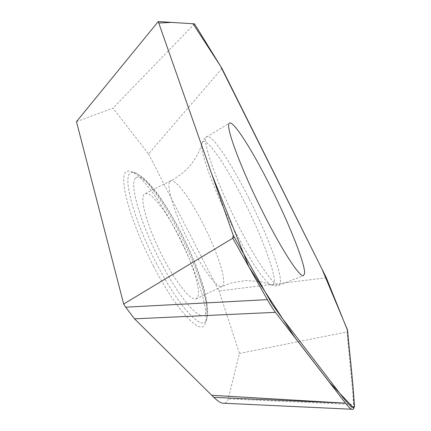 <?xml version="1.0" encoding="UTF-8"?>
<svg xmlns="http://www.w3.org/2000/svg" width="431" height="431" viewBox="0 0 431 431"><rect width="100%" height="100%" fill="white"/><g stroke="black" fill="none" stroke-linecap="round" stroke-linejoin="round"><path stroke-width="0.32" stroke-dasharray="2.15 1.62" d="M153.619 266.363C130.232 222.019 117.755 175.891 126.472 171.721C128.099 170.584 130.302 170.773 133.087 172.287C143.825 178.035 161.894 203.556 177.049 233.069C195.631 268.836 208.97 309.081 205.614 322.232L205.183 323.616C201.412 336.81 176.721 311.117 153.619 266.363M221.96 68.464L148.533 153.905L112.949 108.133L76.476 121.677M148.533 153.905L218.996 290.973L326.337 277.769M224.804 403.287L226.927 401.864L228.107 399.408L239.447 353.447L218.996 290.973M239.447 353.447L347.106 331.935L353.97 404.526L228.241 398.896M194.478 23.85L112.949 108.133M347.553 330.081L347.106 331.935L347.553 330.081M135.948 177.793C142.634 172.281 163.392 198.669 180.621 232.368C198.023 265.938 210.037 302.961 205.894 312.987C202.516 324.301 180.783 301.037 160.483 261.622C139.935 222.531 128.589 181.839 135.948 177.793M178.499 235.455C165.849 210.7 150.618 191.1 145.155 193.648L144.401 194.133C139.089 197.754 147.865 228.543 163.182 257.706C176.354 283.264 191.052 301.21 196.035 298.839L197.705 297.158C201.191 290.165 191.962 261.321 178.499 235.455M353.889 408.071L353.97 404.526M353.835 408.281C352.165 378.784 348.674 351.761 347.106 331.935L347.601 330.577M248.956 198.405C231.361 163.268 211.836 133.761 206.918 136.552L206.573 136.794C201.406 139.439 216.211 182.151 237.95 224.702C256.186 260.852 274.208 286.895 278.846 285.257L280.419 282.962C282.052 273.534 267.134 234.292 248.956 198.405M156.889 264.338C134.397 221.631 122.21 177.179 130.464 173.068C131.999 171.958 134.1 172.125 136.762 173.585C147.025 179.091 164.459 203.782 179.129 232.374C197.123 267.026 210.069 305.951 206.864 318.514L206.454 319.84C202.839 332.42 179.113 307.438 156.889 264.338M170.1 181.311L170.757 180.875C175.557 178.655 190.265 198.632 202.904 223.527C216.319 249.549 226.076 278.281 223.285 284.972L221.863 286.54C217.488 288.619 203.34 270.296 190.19 244.571C174.927 215.209 165.482 184.587 170.1 181.311M244.038 201.11C226.534 166.183 206.988 137.322 202.705 141.826L201.853 143.959C200.124 152.256 214.024 190.351 232.686 226.857C249.086 258.465 261.412 277.564 269.661 284.153L269.661 284.153C272.203 285.888 273.701 285.5 274.148 282.995C275.964 273.895 261.671 235.859 244.038 201.11M145.155 193.648L174.356 178.908L181.144 174.253L186.284 169.701C193.724 162.153 198.912 153.571 201.853 143.954L203.093 140.511L205.199 137.812L229.421 123.153M196.035 298.839L221.863 286.54L231.194 282.946L245.912 280.506L260.297 281.572L269.661 284.153C273.168 285.904 276.233 286.27 278.846 285.257L303.413 275.716M133.087 172.287L136.762 173.585L142.058 176.92C147.31 181.349 152.375 186.898 157.261 193.573C165.175 204.407 172.971 217.251 180.654 232.104C190.001 250.373 197.274 267.732 202.478 284.185C205.328 293.032 207.074 301.732 207.704 310.282C207.694 314.043 207.413 316.785 206.864 318.514L205.614 322.232"/><path stroke-width="0.65" d="M123.675 304.038L232.756 238.219L233.23 235.315L158.242 21.55L76.476 121.677L123.675 304.038L125.653 307.19L267.339 299.642M233.23 235.315L234.108 236.883L232.756 238.219L267.349 299.642C270.377 305.024 273.071 309.259 275.431 312.351L345.5 403.184L213.803 397.355L134.531 318.848M275.42 312.34L134.52 318.838L125.653 307.19M213.803 397.355C217.116 400.582 219.929 402.522 222.245 403.163L224.804 403.287M158.242 21.55L194.478 23.85L221.96 68.464L326.337 277.769L347.601 330.577C349.234 350.338 352.628 376.71 354.476 406.314L351.998 407.354C348.765 404.617 344.665 399.909 339.698 393.217L282.267 318.283L272.306 304.512L234.108 236.883M263.152 212.731C240.961 168.866 224.896 125.416 229.287 123.271L229.578 123.061C233.731 120.745 252.981 151.432 270.916 187.463C289.406 224.276 305.315 264.208 304.609 273.523L303.413 275.716C299.497 277.079 281.804 249.975 263.152 212.731M345.5 403.184C348.124 406.568 350.177 408.588 351.658 409.24L352.558 409.45L353.388 409.094L354.524 406.325M347.553 330.081L321.93 268.933L220.516 66.121L193.056 23.759L171.619 22.401L158.764 23.048L211.766 174.129L248.897 266.881L294.777 337.322L329.532 382.383L353.835 408.281M345.484 403.163L211.686 395.281M351.653 409.24L222.245 403.163"/></g></svg>
